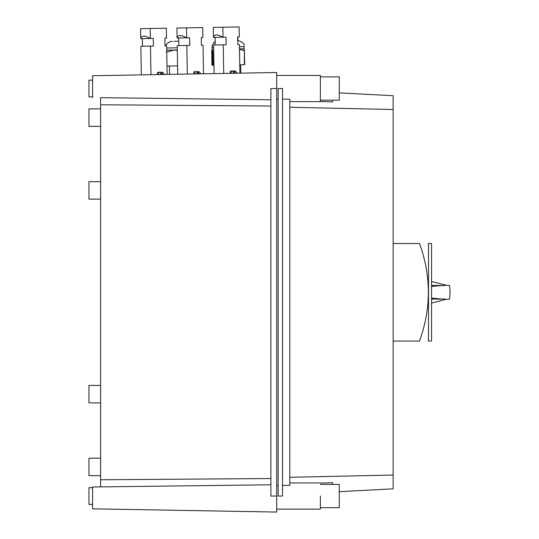 <?xml version="1.0" encoding="UTF-8"?>
<svg xmlns="http://www.w3.org/2000/svg" width="539" height="539" viewBox="0 0 539 539"><rect width="100%" height="100%" fill="white"/><g stroke="black" fill="none" stroke-linecap="round" stroke-linejoin="round"><path stroke-width="0.81" d="M100.598 199.134L88.955 199.134L88.955 181.67L100.598 181.67M100.598 126.362L88.955 126.362L88.955 108.898L100.598 108.898M270.881 478.538L100.598 479.771L100.598 486.892L270.881 484.79M92.593 486.993L100.598 486.892L92.593 486.993L92.593 508.836L276.702 512.05L276.702 72.509L270.881 72.617L276.702 72.509M92.593 504.41L88.955 504.41L88.955 487.674L92.593 487.674M100.598 475.667L88.955 475.667L88.955 458.197L100.598 458.197M100.598 402.896L88.955 402.896L88.955 385.425L100.598 385.425M276.702 88.524L270.881 88.524L270.881 496.042L276.702 496.042M270.881 511.949L276.702 512.05M270.881 106.021L100.598 104.788L100.598 97.667L270.881 99.776L100.598 97.667M142.357 38.613L142.491 46.253L140.854 46.28L141.353 74.874L92.593 75.723L92.593 97.572M165.008 45.855L164.873 38.188L165.008 45.855L165.399 45.849L165.008 45.855L164.873 38.188L165.008 45.855L165.399 45.849L165.008 45.855L164.873 38.188L165.008 45.855L166.645 45.828L167.144 74.422L169.529 74.382L169.381 66.001M201.391 45.222L201.256 37.555L201.391 45.222L201.781 45.215L201.391 45.222L201.256 37.555L201.391 45.222L201.781 45.215L201.391 45.222L201.256 37.555L201.391 45.222L203.028 45.195L203.526 73.789L214.111 73.607L213.612 45.006L226.144 44.791L226.009 37.151L213.491 37.366C214.3 34.139 217.433 34.085 222.903 37.204M240.684 64.754L240.832 73.136L270.881 72.617L92.593 75.723M92.593 96.892L88.955 96.892L88.955 80.156L92.593 80.156M100.598 479.771L100.598 104.788M289.8 477.291L393.14 475.048L393.14 488.846L339.287 491.669L369.943 490.066M366.769 490.227L346.752 491.278M320.368 496.042C320.368 479.144 320.368 479.144 320.368 496.042L320.368 509.139L276.702 509.139M282.524 485.396L289.8 485.396L289.8 99.163L282.524 99.163L282.524 88.524L282.524 496.042L282.524 99.163M320.368 483.099L332.59 482.648L332.59 484.399M339.287 92.89L393.14 95.713L393.14 475.048M278.158 496.042L278.158 88.524L278.158 496.042L282.524 496.042M276.702 485.396L278.158 485.396M289.8 107.268L393.14 109.511M342.548 93.065L367.537 94.372M366.816 94.338L361.891 94.076M320.368 101.46L332.59 101.911L332.59 100.166M276.702 75.426L320.368 75.426L320.368 101.622L289.8 101.622M276.702 99.163L278.158 99.163M320.368 76.882L339.287 76.882L339.287 100.166L320.368 100.166M320.368 484.399L339.287 484.399L339.287 507.684L320.368 507.684M213.713 50.956L212.433 51.387L212.049 49.393L211.726 51.4L211.968 65.259L213.963 65.219M239.484 48.908L244.046 48.833L244.423 50.834L239.491 49.231M165.399 45.849L167.299 43.322L170.331 41.564L172.48 41.348M174.003 41.321L177.216 41.26L174.003 41.321M239.761 64.774L244.666 64.687L244.423 50.855M211.726 51.4L212.063 51.394L211.968 65.259M212.049 49.393L213.687 49.359M239.444 46.725L244.012 46.65L244.423 50.834L244.329 64.693M177.587 65.859L167.002 66.041M177.311 50.37L174.036 50.053L166.261 52.195M166.726 50.181L177.304 49.999M178.793 41.233L177.216 41.26M175.175 41.301L174.043 41.321M237.692 40.216L237.638 36.915L237.692 40.216L237.638 36.915L237.692 40.216L237.638 36.915L239.276 36.888L239.1 26.95M222.917 27.233L239.053 26.95L222.816 27.233L223.092 37.198M213.309 27.401L222.816 27.233L213.303 27.401L213.478 37.366M177.102 38.006L177.102 38.006C177.917 34.772 181.057 34.718 186.521 37.838L177.109 38.006L176.927 28.035L202.718 27.583L202.893 37.521L201.566 37.548M140.733 38.64C141.535 35.406 144.674 35.352 150.138 38.471L140.726 38.64L140.544 28.668L166.342 28.223L166.511 38.161L165.183 38.181M237.16 73.203L235.671 71.222L233.838 70.764L235.651 73.23M233.872 72.866L233.838 70.764M232.296 70.791L232.639 71.182L230.497 71.215L232.296 70.791M234.108 73.257L232.639 71.182M231.703 73.297L230.214 71.316L230.247 73.324M223.725 73.439L223.227 44.838M215.25 44.98L215.115 37.339M239.909 73.156L239.41 44.555L237.773 44.589L237.948 36.915M200.777 73.836L199.289 71.855L197.456 71.397L199.268 73.863M197.496 73.499L197.456 71.397M195.913 71.424L196.257 71.815L194.114 71.855L195.913 71.424M197.725 73.89L196.257 71.815M195.327 73.931L193.831 71.956L193.872 73.958M187.343 74.072L186.844 45.478L189.762 45.424L189.627 37.784L186.521 37.838M177.729 74.241L177.23 45.647L186.844 45.478M178.867 45.613L178.732 37.973M186.71 37.838L186.541 27.866L202.718 27.583M176.927 28.035L186.541 27.866M201.781 45.215L203.028 45.195M164.402 74.47L162.906 72.495L161.08 72.031L162.893 74.497M161.114 74.133L161.08 72.031M159.537 72.058L159.874 72.448L157.738 72.489L159.537 72.058M161.35 74.523L159.874 72.448M158.944 74.571L157.455 72.59L157.489 74.591M150.967 74.705L150.469 46.111L153.379 46.058L153.251 38.417L150.138 38.471M140.854 46.28L150.469 46.111M150.334 38.471L150.159 28.5L166.342 28.223M140.551 28.668L150.159 28.5M393.14 243.527L419.524 243.527C431.288 243.527 431.288 243.527 419.524 243.527C431.288 276.029 431.288 308.53 419.524 341.039C431.288 341.039 431.288 341.039 419.524 341.039L393.14 341.039M428.249 341.039L428.505 340.311M428.505 243.527L428.505 341.039L431.564 341.039L431.564 243.527L428.505 243.527M431.564 286.425L446.049 285.198L431.564 281.52M444.877 285.084L447.869 285.32M448.421 285.347L448.825 285.36M449.25 285.367L446.049 285.198M431.564 298.141L446.049 299.361L431.564 303.039M444.877 299.475L447.869 299.239M448.421 299.219L448.825 299.206M449.25 299.192L446.049 299.361M278.158 88.524L282.524 88.524M212.676 65.246L212.433 51.387M212.824 51.38L213.067 65.239M212.036 49.393L211.995 47.21L213.646 47.176M166.686 47.998L177.27 47.816M235.435 71.135L234.182 71.155M199.053 71.768L197.8 71.788M162.677 72.401L161.417 72.421M431.564 285.488L445.012 285.488M431.564 299.071L445.012 299.071M289.8 482.944L320.368 482.944M244.423 50.841L244.666 64.687M211.995 47.21L212.164 45.626L213.868 42.507L215.189 41.469M244.012 46.65C244.874 44.057 242.651 41.907 237.349 40.216M428.249 243.527L428.505 244.255M449.385 299.192A36.383 36.383 0 0 0 449.385 285.367"/></g></svg>
